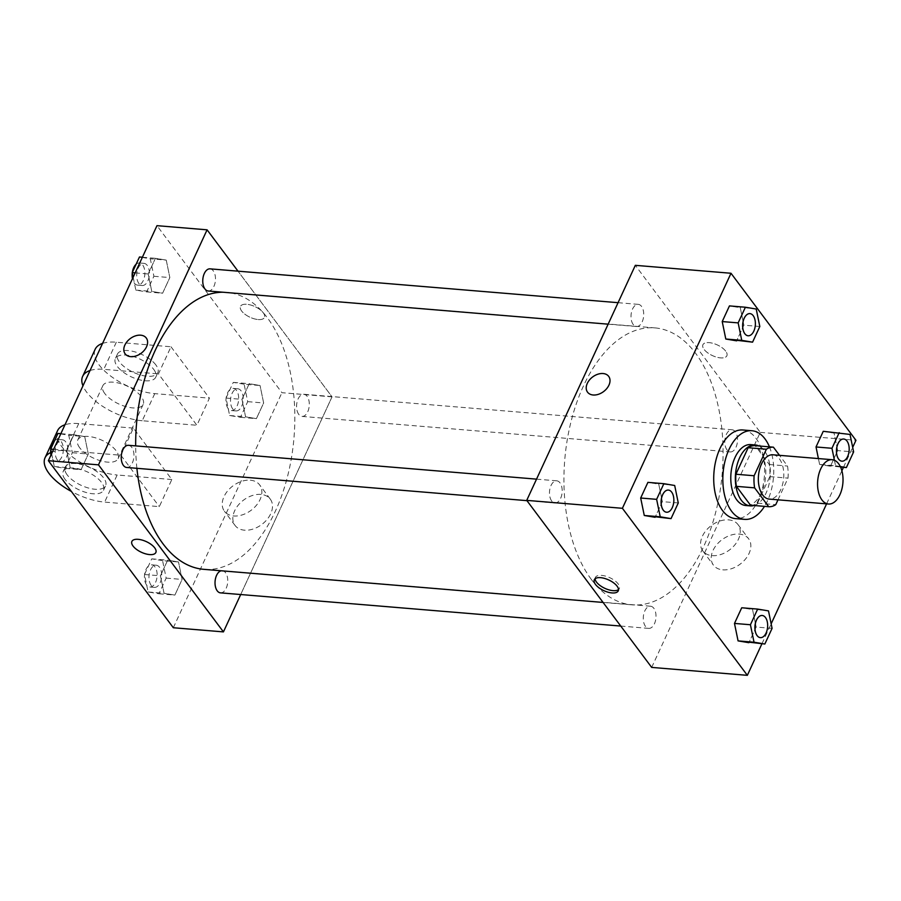 <?xml version="1.0" encoding="UTF-8"?>
<svg xmlns="http://www.w3.org/2000/svg" width="901" height="901" viewBox="0 0 901 901"><rect width="100%" height="100%" fill="white"/><g stroke="black" fill="none" stroke-linecap="round" stroke-linejoin="round"><path stroke-width="0.68" stroke-dasharray="4.5 3.38" d="M772.9 454.791A22.232 12.648 -85.3 0 1 783.667 477.992A22.232 12.648 -85.3 0 1 769.229 499.098M777.991 499.83L788.003 478.138A29.857 16.984 -85.3 0 0 787.519 466.031L779.511 455.343M750.499 505.202A29.857 16.984 -85.3 0 0 757.527 503.152L769.781 476.629A29.857 16.984 -85.3 0 0 769.296 464.522L755.196 445.668M754.092 505.495A30.566 17.389 94.7 0 0 770.175 476.877A30.566 17.389 94.7 0 0 759.025 445.995M750.815 444.598A30.566 17.389 -85.3 0 1 765.613 476.494A30.566 17.389 -85.3 0 1 745.758 505.517M769.781 476.629L788.003 478.138M757.527 503.152L775.75 504.661M769.296 464.522L787.519 466.031M769.431 446.851A44.464 25.284 -85.3 0 1 764.498 506.362M742.852 429.991A44.464 25.284 -85.3 0 1 764.375 476.392A44.464 25.284 -85.3 0 1 735.498 518.616M759.813 326.5L743.866 325.182L736.635 340.837L743.866 325.182L740.273 307.714L729.45 305.901L756.221 309.032M834.427 460.276L835.554 465.761L819.617 464.432L818.401 458.564L819.617 464.432L830.44 466.245L837.671 450.59L834.078 433.122L823.255 431.309L850.026 434.44M761.931 643.776L771.155 623.83M826.589 503.862L841.883 470.75M843.46 467.326L852.684 447.369M678.273 502.961L662.336 501.632L655.095 517.298L662.336 501.632L658.744 484.175L647.909 482.362L674.691 485.493M772.078 628.369L756.142 627.04L748.9 642.695L756.142 627.04L752.549 609.572L741.726 607.77L768.497 610.901M591.293 579.366A138.945 79.029 -85.3 0 1 571.166 421.116A138.945 79.029 -85.3 0 1 654.982 327.896A138.945 79.029 -85.3 0 1 722.264 472.901A138.945 79.029 -85.3 0 1 632.018 604.841A138.945 79.029 -85.3 0 1 591.293 579.366M651.682 667.404L760.275 432.367L635.329 265.333M726.994 449.881A11.116 6.318 -85.3 0 1 725.384 437.222A11.116 6.318 -85.3 0 1 732.096 429.766A11.116 6.318 -85.3 0 1 737.48 441.366A11.116 6.318 -85.3 0 1 730.26 451.919A11.116 6.318 -85.3 0 1 726.994 449.881M633.189 324.473A11.116 6.318 -85.3 0 1 631.578 311.814A11.116 6.318 -85.3 0 1 638.291 304.358A11.116 6.318 -85.3 0 1 643.663 315.958A11.116 6.318 -85.3 0 1 636.444 326.511A11.116 6.318 -85.3 0 1 633.189 324.473M551.66 500.933A11.116 6.318 -85.3 0 1 550.049 488.274A11.116 6.318 -85.3 0 1 556.75 480.819A11.116 6.318 -85.3 0 1 562.134 492.419A11.116 6.318 -85.3 0 1 554.915 502.972A11.116 6.318 -85.3 0 1 551.66 500.933M653.822 608.265A11.116 6.318 94.7 0 0 650.556 606.227A11.116 6.318 94.7 0 0 643.337 616.78A11.116 6.318 94.7 0 0 648.72 628.38A11.116 6.318 94.7 0 0 655.432 620.924A11.116 6.318 94.7 0 0 653.822 608.265M760.275 432.367L855.95 440.307M722.771 569.849A21.984 15.216 -36.8 0 0 745.386 559.194A21.984 15.216 -36.8 0 0 748.641 538.798A21.984 15.216 -36.8 0 0 721.915 539.778A21.984 15.216 -36.8 0 0 713.434 565.13A21.984 15.216 -36.8 0 0 722.771 569.849M725.71 351.165A13.2 5.868 -155.2 0 0 713.164 343.382A13.2 5.868 -155.2 0 0 702.904 344.734A13.2 5.868 -155.2 0 0 712.432 355.591A13.2 5.868 -155.2 0 0 726.87 355.805A13.2 5.868 -155.2 0 0 725.71 351.165A13.2 5.868 -155.2 0 0 713.164 343.394A13.2 5.868 -155.2 0 0 702.904 344.734A13.2 5.868 -155.2 0 0 712.421 355.591A13.2 5.868 -155.2 0 0 726.87 355.805A13.2 5.868 -155.2 0 0 725.71 351.165M595.111 578.757A13.2 5.868 24.8 0 1 595.358 577.485A13.2 5.868 24.8 0 1 609.797 577.699A13.2 5.868 24.8 0 1 619.325 588.556A13.2 5.868 24.8 0 1 618.514 589.569M712.139 555.635A21.984 15.216 -36.8 0 0 734.754 544.992A21.984 15.216 -36.8 0 0 738.009 524.585A21.984 15.216 -36.8 0 0 711.294 525.565A21.984 15.216 -36.8 0 0 702.803 550.928A21.984 15.216 -36.8 0 0 712.139 555.635M608.682 376.359L608.682 376.359A13.2 9.134 143.2 0 1 606.733 388.613A13.2 9.134 143.2 0 1 593.151 394.998A13.2 9.134 143.2 0 1 587.542 392.172L587.542 392.172M136.896 468.306A138.945 79.029 -85.3 0 1 135.668 445.894M222.998 292.228A138.945 79.029 -85.3 0 1 226.737 292.386A138.945 79.029 -85.3 0 1 294.019 437.39A138.945 79.029 -85.3 0 1 203.772 569.331M220.475 592.858A11.116 6.318 94.7 0 0 227.176 585.402A11.116 6.318 94.7 0 0 225.577 572.743A11.116 6.318 94.7 0 0 222.31 570.705A11.116 6.318 94.7 0 0 221.252 570.772M210.046 268.847A11.116 6.318 -85.3 0 1 215.418 280.448A11.116 6.318 -85.3 0 1 208.199 291M128.505 445.297A11.116 6.318 -85.3 0 1 133.889 456.897A11.116 6.318 -85.3 0 1 126.669 467.461M298.749 414.37A11.116 6.318 -85.3 0 1 297.139 401.711A11.116 6.318 -85.3 0 1 303.851 394.255A11.116 6.318 -85.3 0 1 309.234 405.855A11.116 6.318 -85.3 0 1 302.015 416.408A11.116 6.318 -85.3 0 1 298.749 414.37M332.03 396.857L240.691 594.536L332.03 396.857L238.01 271.167L332.03 396.857L281.923 392.701L156.977 225.667M762.19 615.484A11.116 6.318 -85.3 0 1 767.562 627.073A11.116 6.318 -85.3 0 1 760.354 637.638M756.142 627.04L752.549 609.572M835.554 465.761L840.318 466.549M843.73 439.024A11.116 6.318 -85.3 0 1 849.091 450.624A11.116 6.318 -85.3 0 1 841.894 461.177M819.617 464.432L840.577 467.078M830.44 466.245L837.671 450.59L853.619 451.908M837.671 450.59L834.078 433.122M668.384 490.076A11.116 6.318 -85.3 0 1 673.757 501.677A11.116 6.318 -85.3 0 1 666.549 512.23M662.336 501.632L658.744 484.175M749.925 313.616A11.116 6.318 -85.3 0 1 755.286 325.216A11.116 6.318 -85.3 0 1 748.089 335.769M743.866 325.182L740.273 307.714M162.574 560.647L151.74 558.845L144.509 574.5L148.102 591.968L158.925 593.77L166.156 578.115L162.574 560.647L178.511 561.976L167.687 560.163L160.457 575.818L164.05 593.286L174.873 595.099L182.103 579.433L178.511 561.976L167.687 560.163L160.457 575.818L164.05 593.286L174.873 595.099L182.103 579.433L178.511 561.976M151.154 585.346A11.116 6.318 -85.3 0 1 149.543 572.687A11.116 6.318 -85.3 0 1 156.256 565.231A11.116 6.318 -85.3 0 1 161.639 576.831A11.116 6.318 -85.3 0 1 154.42 587.384A11.116 6.318 -85.3 0 1 151.154 585.346M151.74 558.845L167.687 560.163M144.509 574.5L160.457 575.818M148.102 591.968L164.05 593.286M158.925 593.77L174.873 595.099M166.156 578.115L182.103 579.433M146.604 584.974A11.116 6.318 -85.3 0 1 144.993 572.304A11.116 6.318 -85.3 0 1 151.695 564.848A11.116 6.318 -85.3 0 1 157.078 576.449A11.116 6.318 -85.3 0 1 149.859 587.002A11.116 6.318 -85.3 0 1 146.604 584.974M244.103 384.198L233.28 382.384L226.038 398.039L229.631 415.507L240.466 417.321L247.696 401.655L244.103 384.198L260.051 385.515L249.228 383.702L241.986 399.368L245.579 416.825L256.402 418.638L263.644 402.984L260.051 385.515L249.228 383.702L241.986 399.368L245.579 416.825L256.402 418.638L263.644 402.984L260.051 385.515M232.695 408.885A11.116 6.318 -85.3 0 1 231.084 396.226A11.116 6.318 -85.3 0 1 237.785 388.77A11.116 6.318 -85.3 0 1 243.169 400.371A11.116 6.318 -85.3 0 1 235.949 410.924A11.116 6.318 -85.3 0 1 232.695 408.885M233.28 382.384L249.228 383.702M226.038 398.039L241.986 399.368M229.631 415.507L245.579 416.825M240.466 417.321L256.402 418.638M247.696 401.655L263.644 402.984M228.133 408.513A11.116 6.318 -85.3 0 1 226.523 395.854A11.116 6.318 -85.3 0 1 233.235 388.399A11.116 6.318 -85.3 0 1 238.619 399.999A11.116 6.318 -85.3 0 1 231.399 410.552A11.116 6.318 -85.3 0 1 228.133 408.513M51.639 453.631L54.297 466.56L65.12 468.362L72.35 452.707L68.769 435.239L57.934 433.437M57.349 459.938A11.116 6.318 -85.3 0 1 55.738 447.279A11.116 6.318 -85.3 0 1 62.451 439.823A11.116 6.318 -85.3 0 1 67.834 451.424A11.116 6.318 -85.3 0 1 60.615 461.976A11.116 6.318 -85.3 0 1 57.349 459.938M84.705 436.568L73.882 434.755L66.651 450.41L70.244 467.878L81.067 469.691L88.298 454.036L84.705 436.568L73.882 434.755L66.651 450.41L70.244 467.878L81.067 469.691L88.298 454.036L84.705 436.568L68.769 435.239M60.851 433.674L73.882 434.755M53.621 449.34L66.651 450.41M54.297 466.56L70.244 467.878M65.12 468.362L81.067 469.691M72.35 452.707L88.298 454.036M54.578 440.702A11.116 6.318 -85.3 0 1 57.889 439.44A11.116 6.318 -85.3 0 1 63.273 451.041A11.116 6.318 -85.3 0 1 56.053 461.605A11.116 6.318 -85.3 0 1 52.799 459.566A11.116 6.318 -85.3 0 1 50.952 455.118M133.168 277.17L135.826 290.099L146.649 291.913L153.891 276.258L150.298 258.79L139.475 256.976M138.889 283.488A11.116 6.318 -85.3 0 1 137.279 270.829A11.116 6.318 -85.3 0 1 143.98 263.362A11.116 6.318 -85.3 0 1 149.363 274.963A11.116 6.318 -85.3 0 1 142.144 285.527A11.116 6.318 -85.3 0 1 138.889 283.488M166.246 260.107L155.422 258.305L148.181 273.96L151.773 291.428L162.597 293.23L169.839 277.576L166.246 260.107L155.422 258.305L148.181 273.96L151.773 291.428L162.597 293.23L169.839 277.576L166.246 260.107L150.298 258.79M142.392 257.224L155.422 258.305M135.15 272.879L148.181 273.96M135.826 290.099L151.773 291.428M146.649 291.913L162.597 293.23M153.891 276.258L169.839 277.576M136.119 264.241A11.116 6.318 -85.3 0 1 139.43 262.991A11.116 6.318 -85.3 0 1 144.813 274.591A11.116 6.318 -85.3 0 1 137.594 285.144A11.116 6.318 -85.3 0 1 134.328 283.105A11.116 6.318 -85.3 0 1 132.481 278.657M155.862 552.493L155.862 552.493A13.2 5.868 -155.2 0 0 151.222 544.497A13.2 5.868 -155.2 0 0 138.168 539.316A13.2 5.868 -155.2 0 0 131.895 541.411L131.895 541.422M260.941 494.412A21.984 15.216 -36.8 0 0 238.326 505.056A21.984 15.216 -36.8 0 0 235.071 525.463A21.984 15.216 -36.8 0 0 261.786 524.483A21.984 15.216 -36.8 0 0 270.277 499.131A21.984 15.216 -36.8 0 0 260.941 494.412M173.319 627.738L281.923 392.701M250.309 480.199A21.984 15.216 143.2 0 1 259.646 484.918A21.984 15.216 143.2 0 1 251.154 510.27A21.984 15.216 143.2 0 1 224.439 511.25A21.984 15.216 143.2 0 1 227.694 490.854A21.984 15.216 143.2 0 1 250.309 480.199M258.182 319.551A13.2 5.868 -155.2 0 0 264.455 317.456A13.2 5.868 -155.2 0 0 254.938 306.599A13.2 5.868 -155.2 0 0 240.488 306.385A13.2 5.868 -155.2 0 0 245.128 314.37A13.2 5.868 -155.2 0 0 258.182 319.551A13.2 5.868 24.8 0 1 245.128 314.37A13.2 5.868 24.8 0 1 240.488 306.385A13.2 5.868 24.8 0 1 254.938 306.599A13.2 5.868 24.8 0 1 264.455 317.456A13.2 5.868 24.8 0 1 258.182 319.551M125.138 353.823L125.138 353.823A13.2 9.134 -36.8 0 0 141.175 353.237A13.2 9.134 -36.8 0 0 146.277 338.01L146.277 338.01M102.568 343.405A44.464 19.754 24.8 0 1 116.319 342.222L170.987 346.761L158.452 373.881L196.902 425.272L209.426 398.152L154.758 393.624A44.464 19.754 24.8 0 1 110.8 376.168A44.464 19.754 24.8 0 1 95.168 349.273M170.987 346.761L209.426 398.152M50.636 452.595A44.464 19.754 24.8 0 1 66.19 450.703L120.858 455.242L133.393 428.121L171.832 479.512L159.308 506.632L104.64 502.105A44.464 19.754 24.8 0 1 71.382 491.45M120.858 455.242L159.308 506.632M79.716 447.774A22.232 9.877 24.8 0 1 77.768 439.958A22.232 9.877 24.8 0 1 102.083 440.319A22.232 9.877 24.8 0 1 118.121 458.609A22.232 9.877 24.8 0 1 100.844 460.873A22.232 9.877 24.8 0 1 79.716 447.774M133.393 428.121L78.725 423.583A44.464 19.754 -155.2 0 0 64.973 424.765M171.832 479.512L117.164 474.985L104.64 502.105M57.585 430.633A44.464 19.754 -155.2 0 0 73.206 457.528A44.464 19.754 -155.2 0 0 117.164 474.985M104.786 393.534A22.232 9.877 24.8 0 1 102.827 385.718A22.232 9.877 24.8 0 1 127.154 386.079A22.232 9.877 24.8 0 1 143.191 404.369A22.232 9.877 24.8 0 1 125.915 406.633A22.232 9.877 24.8 0 1 104.786 393.534M154.758 393.624L142.223 420.744L196.902 425.272M90.032 370.525A44.464 19.754 24.8 0 1 103.784 369.342L158.452 373.881M142.223 420.744A44.464 19.754 24.8 0 1 82.96 385.831M67.192 474.895A22.232 9.877 24.8 0 1 65.232 467.078A22.232 9.877 24.8 0 1 89.559 467.439A22.232 9.877 24.8 0 1 105.597 485.729A22.232 9.877 24.8 0 1 88.321 487.993A22.232 9.877 24.8 0 1 67.192 474.895M65.097 479.411A22.232 9.877 24.8 0 1 63.138 471.595A22.232 9.877 24.8 0 1 87.465 471.955A22.232 9.877 24.8 0 1 103.502 490.245A22.232 9.877 24.8 0 1 86.226 492.509A22.232 9.877 24.8 0 1 65.097 479.411M153.756 369.433A22.232 9.877 24.8 0 1 155.715 377.249A22.232 9.877 24.8 0 1 131.388 376.888A22.232 9.877 24.8 0 1 115.351 358.598A22.232 9.877 24.8 0 1 132.627 356.334A22.232 9.877 24.8 0 1 153.756 369.433M155.85 364.916A22.232 9.877 -155.2 0 0 134.722 351.818A22.232 9.877 -155.2 0 0 117.445 354.082A22.232 9.877 -155.2 0 0 133.483 372.372A22.232 9.877 -155.2 0 0 157.81 372.732A22.232 9.877 -155.2 0 0 155.85 364.916M78.725 423.583L66.19 450.703M116.319 342.222L103.784 369.342M595.358 577.485L594.3 579.76M619.325 588.556L618.266 590.842M702.803 550.928L713.434 565.13M738.009 524.585L748.641 538.798M603.084 602.442L632.018 604.841M226.737 292.386L654.982 327.896M650.556 606.227L222.31 570.705M648.72 628.38L620.744 626.06M608.141 324.169L636.444 326.511M618.075 302.68L638.291 304.358M526.939 500.652L554.915 502.972M536.534 479.141L556.75 480.819M302.015 416.408L730.26 451.919M303.851 394.255L732.096 429.766M149.859 587.002L154.42 587.384M151.695 564.848L156.256 565.231M231.399 410.552L235.949 410.924M233.235 388.399L237.785 388.77M56.053 461.605L60.615 461.976M57.889 439.44L62.451 439.823M137.594 285.144L142.144 285.527M139.43 262.991L143.98 263.362M270.277 499.131L259.646 484.918M235.071 525.463L224.439 511.25M118.121 458.609L143.191 404.369M77.768 439.958L102.827 385.718M103.502 490.245L105.597 485.729M63.138 471.595L65.232 467.078M117.445 354.082L115.351 358.598M157.81 372.732L155.715 377.249"/><path stroke-width="1.35" d="M821.937 499.942A22.232 12.648 -85.3 0 1 818.716 474.613A22.232 12.648 -85.3 0 1 832.13 459.701A22.232 12.648 -85.3 0 1 842.897 482.902A22.232 12.648 -85.3 0 1 828.458 504.019A22.232 12.648 -85.3 0 1 821.937 499.942M828.458 504.019L769.229 499.098A22.232 12.648 -85.3 0 1 762.708 495.021A22.232 12.648 -85.3 0 1 759.498 469.703A22.232 12.648 -85.3 0 1 772.9 454.791L832.13 459.701M768.722 506.711L750.499 505.202L736.399 486.349L754.621 487.858L768.722 506.711A29.857 16.984 -85.3 0 0 775.75 504.661L777.991 499.83M779.511 455.343L773.418 447.178A29.857 16.984 -85.3 0 0 766.379 449.227L754.126 475.751A29.857 16.984 -85.3 0 0 754.621 487.858M766.379 449.227L748.157 447.718L735.903 474.241L754.126 475.751M736.399 486.349A29.857 16.984 -85.3 0 1 735.903 474.241M748.157 447.718A29.857 16.984 -85.3 0 1 755.196 445.668L773.418 447.178M759.025 445.995A30.566 17.389 94.7 0 0 755.365 444.97A30.566 17.389 94.7 0 0 739.631 457.764A30.566 17.389 94.7 0 0 736.432 488.781A30.566 17.389 94.7 0 0 750.319 505.9A30.566 17.389 94.7 0 0 754.092 505.495M750.319 505.9L745.758 505.517A30.566 17.389 -85.3 0 1 736.804 499.92A30.566 17.389 -85.3 0 1 735.07 457.393A30.566 17.389 -85.3 0 1 750.815 444.598L755.365 444.97M764.498 506.362A44.464 25.284 -85.3 0 1 744.609 519.37A44.464 25.284 -85.3 0 1 731.578 511.216A44.464 25.284 -85.3 0 1 725.136 460.58A44.464 25.284 -85.3 0 1 751.963 430.746A44.464 25.284 -85.3 0 1 769.431 446.851M744.609 519.37L735.498 518.616A44.464 25.284 -85.3 0 1 722.467 510.462A44.464 25.284 -85.3 0 1 716.025 459.825A44.464 25.284 -85.3 0 1 742.852 429.991L751.963 430.746M745.397 307.23L729.45 305.901L722.219 321.567L725.801 339.024L752.572 342.155L759.813 326.5L756.221 309.032L745.397 307.23L738.156 322.885L741.748 340.353L752.572 342.155M840.318 466.549L846.388 467.563L853.619 451.908L850.026 434.44L823.255 431.309L816.024 446.964L818.401 458.564L816.024 446.964L831.961 448.293L834.427 460.276M852.684 447.369L855.95 440.307L731.004 273.262L622.4 508.299L747.346 675.333L761.931 643.776M771.155 623.83L826.589 503.862M841.883 470.75L843.46 467.326M663.857 483.679L647.909 482.362L640.679 498.016L644.271 515.485L671.042 518.616L678.273 502.961L674.691 485.493L663.857 483.679L656.626 499.345L660.219 516.802L671.042 518.616M757.662 609.087L741.726 607.77L734.484 623.424L738.077 640.893L764.848 644.024L772.078 628.369L768.497 610.901L757.662 609.087L750.432 624.742L754.024 642.21L764.848 644.024M731.004 273.262L635.329 265.333L526.725 500.37L622.4 508.299M593.151 394.998A13.2 9.134 143.2 0 1 587.542 392.172A13.2 9.134 143.2 0 1 592.644 376.945A13.2 9.134 143.2 0 1 608.682 376.359A13.2 9.134 143.2 0 1 606.733 388.613A13.2 9.134 143.2 0 1 593.151 394.998M526.725 500.37L651.682 667.404L747.346 675.333M595.471 584.4A13.2 5.868 24.8 0 1 594.3 579.76A13.2 5.868 24.8 0 1 608.749 579.974A13.2 5.868 24.8 0 1 618.266 590.842A13.2 5.868 24.8 0 1 608.006 592.182A13.2 5.868 24.8 0 1 595.471 584.4M618.514 589.569A13.2 5.868 24.8 0 1 607.747 589.491A13.2 5.868 24.8 0 1 596.518 582.125A13.2 5.868 24.8 0 1 595.111 578.757M587.542 392.172A13.2 9.134 143.2 0 1 592.644 376.956A13.2 9.134 143.2 0 1 608.682 376.359M603.084 602.442L203.772 569.331A138.945 79.029 -85.3 0 1 163.047 543.855A138.945 79.029 -85.3 0 1 136.896 468.306M135.668 445.894A138.945 79.029 -85.3 0 1 222.998 292.228M221.252 570.772A11.116 6.318 94.7 0 0 215.035 582.192A11.116 6.318 94.7 0 0 220.475 592.858L620.744 626.06M608.141 324.169L208.199 291A11.116 6.318 -85.3 0 1 204.944 288.962A11.116 6.318 -85.3 0 1 203.333 276.303A11.116 6.318 -85.3 0 1 210.046 268.847L618.075 302.68M526.939 500.652L126.669 467.461A11.116 6.318 -85.3 0 1 123.414 465.423A11.116 6.318 -85.3 0 1 121.804 452.764A11.116 6.318 -85.3 0 1 128.505 445.297L536.534 479.141M48.372 460.693L156.977 225.667L207.084 229.823L238.01 271.167L207.084 229.823L98.479 464.848L223.437 631.894L240.691 594.536L223.437 631.894L173.319 627.738L48.372 460.693L98.479 464.848L223.437 631.894M760.376 637.638L760.343 637.638A11.116 6.318 -85.3 0 1 760.343 637.638A11.116 6.318 -85.3 0 1 757.077 635.599A11.116 6.318 -85.3 0 1 755.466 622.94A11.116 6.318 -85.3 0 1 762.178 615.473A11.116 6.318 -85.3 0 1 762.19 615.484A11.116 6.318 -85.3 0 1 767.596 627.085A11.116 6.318 -85.3 0 1 760.376 637.638A11.116 6.318 -85.3 0 1 757.122 635.599A11.116 6.318 -85.3 0 1 755.511 622.94A11.116 6.318 -85.3 0 1 762.212 615.484L762.212 615.484M741.726 607.77L734.484 623.424L750.432 624.742M734.484 623.424L738.077 640.893L754.024 642.21M738.077 640.893L748.9 642.695M839.203 432.638L831.961 448.293M841.906 461.177L841.872 461.177A11.116 6.318 -85.3 0 1 841.872 461.177A11.116 6.318 -85.3 0 1 838.617 459.138A11.116 6.318 -85.3 0 1 837.006 446.479A11.116 6.318 -85.3 0 1 843.708 439.024A11.116 6.318 -85.3 0 1 843.73 439.024A11.116 6.318 -85.3 0 1 849.125 450.624A11.116 6.318 -85.3 0 1 841.906 461.177A11.116 6.318 -85.3 0 1 838.651 459.138A11.116 6.318 -85.3 0 1 837.04 446.479A11.116 6.318 -85.3 0 1 843.741 439.024L843.741 439.024M823.255 431.309L816.024 446.964M840.577 467.078L846.388 467.563M663.271 510.191A11.116 6.318 -85.3 0 1 661.661 497.532A11.116 6.318 -85.3 0 1 668.373 490.076A11.116 6.318 -85.3 0 1 668.384 490.076L668.407 490.076A11.116 6.318 -85.3 0 1 673.79 501.677A11.116 6.318 -85.3 0 1 666.571 512.23A11.116 6.318 -85.3 0 1 666.537 512.23A11.116 6.318 -85.3 0 1 663.271 510.191M647.909 482.362L640.679 498.016L656.626 499.345M640.679 498.016L644.271 515.485L660.219 516.802M644.271 515.485L655.095 517.298M666.537 512.23L666.571 512.23A11.116 6.318 -85.3 0 1 663.305 510.191A11.116 6.318 -85.3 0 1 661.706 497.532A11.116 6.318 -85.3 0 1 668.407 490.076M744.812 333.73A11.116 6.318 -85.3 0 1 743.201 321.071A11.116 6.318 -85.3 0 1 749.902 313.616A11.116 6.318 -85.3 0 1 749.925 313.616A11.116 6.318 -85.3 0 1 755.32 325.216A11.116 6.318 -85.3 0 1 748.1 335.769A11.116 6.318 -85.3 0 1 748.067 335.769A11.116 6.318 -85.3 0 1 744.812 333.73M729.45 305.901L722.219 321.567L738.156 322.885M722.219 321.567L725.801 339.024L741.748 340.353M725.801 339.024L736.635 340.837M748.067 335.769L748.1 335.769A11.116 6.318 -85.3 0 1 744.845 333.73A11.116 6.318 -85.3 0 1 743.235 321.071A11.116 6.318 -85.3 0 1 749.936 313.616L749.936 313.616M60.851 433.674L57.934 433.437L50.704 449.092L51.639 453.631M50.704 449.092L53.621 449.34M50.952 455.118A11.116 6.318 -85.3 0 1 50.749 449.295M50.794 448.889A11.116 6.318 -85.3 0 1 54.578 440.702M142.392 257.224L139.475 256.976L132.233 272.631L133.168 277.17M132.233 272.631L135.15 272.879M132.481 278.657A11.116 6.318 -85.3 0 1 132.278 272.834M132.334 272.429A11.116 6.318 -85.3 0 1 136.119 264.241M131.895 541.411A13.2 5.868 -155.2 0 0 141.412 552.279A13.2 5.868 -155.2 0 0 155.862 552.493A13.2 5.868 24.8 0 1 141.412 552.279A13.2 5.868 24.8 0 1 131.895 541.422A13.2 5.868 24.8 0 1 138.168 539.327A13.2 5.868 24.8 0 1 151.222 544.508A13.2 5.868 24.8 0 1 155.862 552.493M146.277 338.01A13.2 9.134 -36.8 0 0 135.42 335.882A13.2 9.134 -36.8 0 0 124.89 345.027A13.2 9.134 143.2 0 1 135.42 335.882A13.2 9.134 143.2 0 1 146.277 338.01A13.2 9.134 143.2 0 1 141.175 353.237A13.2 9.134 143.2 0 1 125.138 353.823A13.2 9.134 143.2 0 1 124.879 345.027A13.2 9.134 -36.8 0 0 125.138 353.823M207.084 229.823L98.479 464.848M64.973 424.765A44.464 19.754 -155.2 0 0 57.585 430.633L45.05 457.753A44.464 19.754 24.8 0 1 50.636 452.595M82.96 385.831A44.464 19.754 24.8 0 1 82.644 376.393A44.464 19.754 24.8 0 1 90.032 370.525M71.382 491.45A44.464 19.754 24.8 0 1 45.05 457.753M82.644 376.393L95.168 349.273A44.464 19.754 24.8 0 1 102.568 343.405"/></g></svg>
